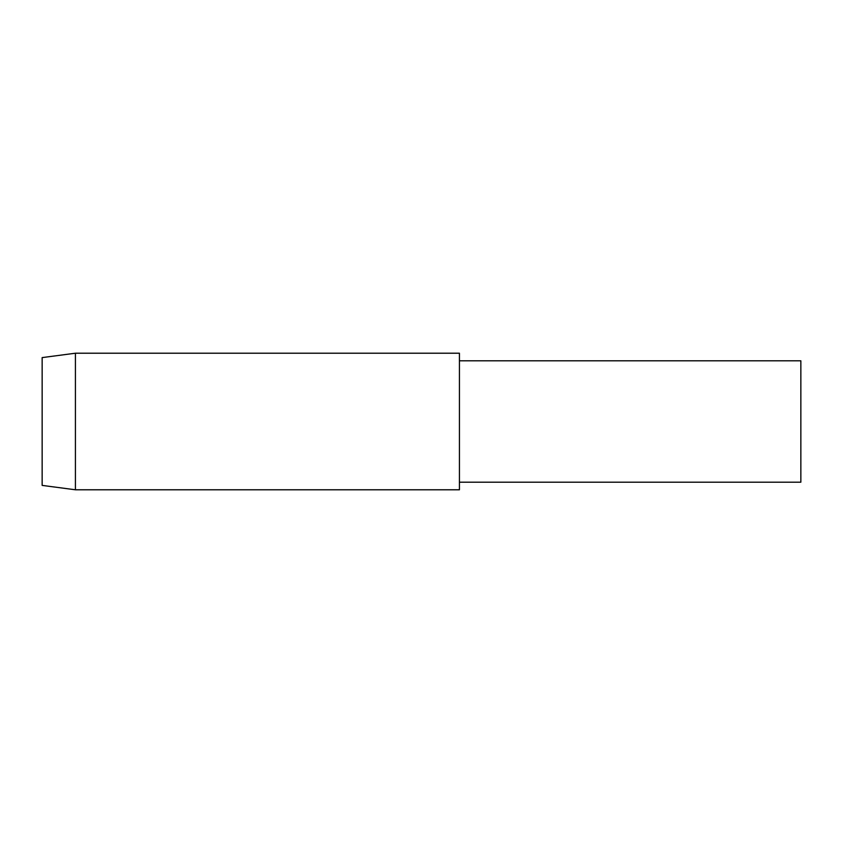 <?xml version="1.0" encoding="UTF-8"?>
<svg xmlns="http://www.w3.org/2000/svg" width="843" height="843" viewBox="0 0 843 843"><rect width="100%" height="100%" fill="white"/><g stroke="black" fill="none" stroke-linecap="round" stroke-linejoin="round"><path stroke-width="1.26" d="M42.15 357.601L42.15 485.399L75.417 489.783L75.417 353.217L42.15 357.601M75.417 353.217L459.435 353.217L459.435 489.783L75.417 489.783M459.435 360.804L800.85 360.804L800.85 482.196L459.435 482.196"/></g></svg>
